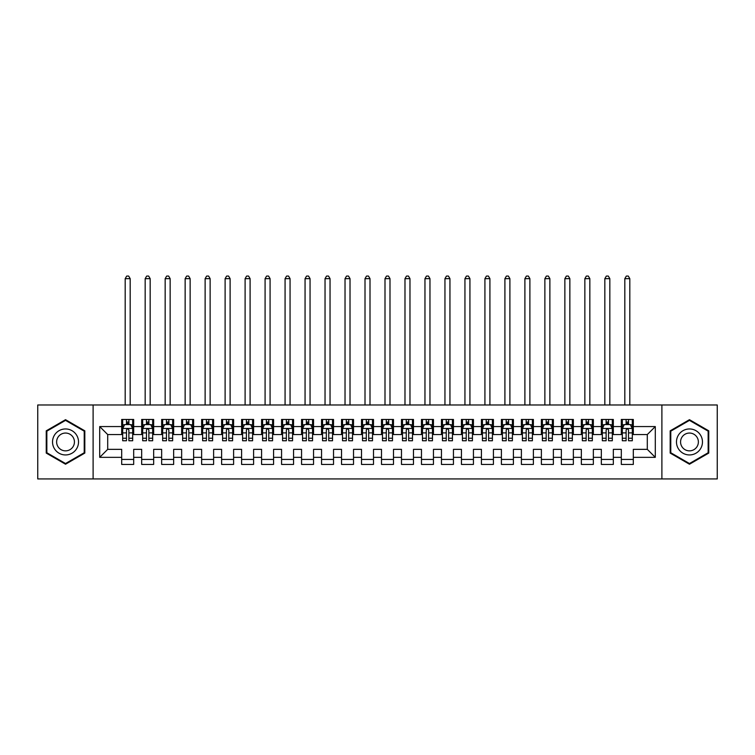<?xml version="1.0" encoding="UTF-8"?>
<svg xmlns="http://www.w3.org/2000/svg" width="755" height="755" viewBox="0 0 755 755"><rect width="100%" height="100%" fill="white"/><g stroke="black" fill="none" stroke-linecap="round" stroke-linejoin="round"><path stroke-width="1.13" d="M661.89 478.925L717.25 478.925L717.25 404.982L661.89 404.982L661.89 478.925L93.11 478.925L93.11 404.982L37.75 404.982L37.75 478.925L93.11 478.925M661.89 404.982L93.11 404.982M99.707 457.341L99.707 426.566L121.687 426.566L121.687 434.559L107.701 434.559L107.701 449.348L99.707 457.341L121.687 457.341L121.687 464.438L133.682 464.438L133.682 457.341L141.676 457.341L141.676 464.438L153.661 464.438L153.661 457.341L161.655 457.341L161.655 464.438L173.65 464.438L173.65 457.341L181.644 457.341L181.644 464.438L193.639 464.438L193.639 457.341L201.632 457.341L201.632 464.438L213.618 464.438L213.618 457.341L221.611 457.341L221.611 464.438L233.606 464.438L233.606 457.341L241.6 457.341L241.6 464.438L253.595 464.438L253.595 457.341L261.589 457.341L261.589 464.438L273.574 464.438L273.574 457.341L281.568 457.341L281.568 464.438L293.563 464.438L293.563 457.341L301.556 457.341L301.556 464.438L313.551 464.438L313.551 457.341L321.545 457.341L321.545 464.438L333.531 464.438L333.531 457.341L341.524 457.341L341.524 464.438L353.519 464.438L353.519 457.341L361.513 457.341L361.513 464.438L373.498 464.438L373.498 457.341L381.502 457.341L381.502 464.438L393.487 464.438L393.487 457.341L401.481 457.341L401.481 464.438L413.476 464.438L413.476 457.341L421.469 457.341L421.469 464.438L433.455 464.438L433.455 457.341L441.448 457.341L441.448 464.438L453.444 464.438L453.444 457.341L461.437 457.341L461.437 464.438L473.432 464.438L473.432 457.341L481.426 457.341L481.426 464.438L493.411 464.438L493.411 457.341L501.405 457.341L501.405 464.438L513.4 464.438L513.4 457.341L521.394 457.341L521.394 464.438L533.389 464.438L533.389 457.341L541.382 457.341L541.382 464.438L553.368 464.438L553.368 457.341L561.361 457.341L561.361 464.438L573.356 464.438L573.356 457.341L581.35 457.341L581.35 464.438L593.345 464.438L593.345 457.341L601.339 457.341L601.339 464.438L613.324 464.438L613.324 457.341L621.318 457.341L621.318 464.438L633.313 464.438L633.313 449.348L647.299 449.348L647.299 434.559L633.313 434.559L633.313 426.566L655.293 426.566L655.293 457.341L633.313 457.341M633.313 426.566L633.313 419.469L621.318 419.469L621.318 426.566L613.324 426.566L613.324 419.469L601.339 419.469L601.339 426.566L593.345 426.566L593.345 419.469L581.35 419.469L581.35 426.566L573.356 426.566L573.356 419.469L561.361 419.469L561.361 426.566L553.368 426.566L553.368 419.469L541.382 419.469L541.382 426.566L533.389 426.566L533.389 419.469L521.394 419.469L521.394 426.566L513.4 426.566L513.4 419.469L501.405 419.469L501.405 426.566L493.411 426.566L493.411 419.469L481.426 419.469L481.426 426.566L473.432 426.566L473.432 419.469L461.437 419.469L461.437 426.566L453.444 426.566L453.444 419.469L441.448 419.469L441.448 426.566L433.455 426.566L433.455 419.469L421.469 419.469L421.469 426.566L413.476 426.566L413.476 419.469L401.481 419.469L401.481 426.566L393.487 426.566L393.487 419.469L381.502 419.469L381.502 426.566L373.498 426.566L373.498 419.469L361.513 419.469L361.513 426.566L353.519 426.566L353.519 419.469L341.524 419.469L341.524 426.566L333.531 426.566L333.531 419.469L321.545 419.469L321.545 426.566L313.551 426.566L313.551 419.469L301.556 419.469L301.556 426.566L293.563 426.566L293.563 419.469L281.568 419.469L281.568 426.566L273.574 426.566L273.574 419.469L261.589 419.469L261.589 426.566L253.595 426.566L253.595 419.469L241.6 419.469L241.6 426.566L233.606 426.566L233.606 419.469L221.611 419.469L221.611 426.566L213.618 426.566L213.618 419.469L201.632 419.469L201.632 426.566L193.639 426.566L193.639 419.469L181.644 419.469L181.644 426.566L173.65 426.566L173.65 419.469L161.655 419.469L161.655 426.566L153.661 426.566L153.661 419.469L141.676 419.469L141.676 426.566L133.682 426.566L133.682 419.469L121.687 419.469L121.687 426.566M613.324 457.341L613.324 449.348L621.318 449.348L621.318 457.341M655.293 426.566L647.299 434.559M593.345 457.341L593.345 449.348L601.339 449.348L601.339 457.341M621.318 426.566L621.318 434.559L613.324 434.559L613.324 426.566M573.356 457.341L573.356 449.348L581.35 449.348L581.35 457.341M601.339 426.566L601.339 434.559L593.345 434.559L593.345 426.566M553.368 457.341L553.368 449.348L561.361 449.348L561.361 457.341M581.35 426.566L581.35 434.559L573.356 434.559L573.356 426.566M533.389 457.341L533.389 449.348L541.382 449.348L541.382 457.341M561.361 426.566L561.361 434.559L553.368 434.559L553.368 426.566M513.4 457.341L513.4 449.348L521.394 449.348L521.394 457.341M541.382 426.566L541.382 434.559L533.389 434.559L533.389 426.566M493.411 457.341L493.411 449.348L501.405 449.348L501.405 457.341M521.394 426.566L521.394 434.559L513.4 434.559L513.4 426.566M473.432 457.341L473.432 449.348L481.426 449.348L481.426 457.341M501.405 426.566L501.405 434.559L493.411 434.559L493.411 426.566M453.444 457.341L453.444 449.348L461.437 449.348L461.437 457.341M481.426 426.566L481.426 434.559L473.432 434.559L473.432 426.566M433.455 457.341L433.455 449.348L441.448 449.348L441.448 457.341M461.437 426.566L461.437 434.559L453.444 434.559L453.444 426.566M413.476 457.341L413.476 449.348L421.469 449.348L421.469 457.341M441.448 426.566L441.448 434.559L433.455 434.559L433.455 426.566M393.487 457.341L393.487 449.348L401.481 449.348L401.481 457.341M421.469 426.566L421.469 434.559L413.476 434.559L413.476 426.566M373.498 457.341L373.498 449.348L381.502 449.348L381.502 457.341M401.481 426.566L401.481 434.559L393.487 434.559L393.487 426.566M353.519 457.341L353.519 449.348L361.513 449.348L361.513 457.341M381.502 426.566L381.502 434.559L373.498 434.559L373.498 426.566M333.531 457.341L333.531 449.348L341.524 449.348L341.524 457.341M361.513 426.566L361.513 434.559L353.519 434.559L353.519 426.566M313.551 457.341L313.551 449.348L321.545 449.348L321.545 457.341M341.524 426.566L341.524 434.559L333.531 434.559L333.531 426.566M293.563 457.341L293.563 449.348L301.556 449.348L301.556 457.341M321.545 426.566L321.545 434.559L313.551 434.559L313.551 426.566M273.574 457.341L273.574 449.348L281.568 449.348L281.568 457.341M301.556 426.566L301.556 434.559L293.563 434.559L293.563 426.566M253.595 457.341L253.595 449.348L261.589 449.348L261.589 457.341M281.568 426.566L281.568 434.559L273.574 434.559L273.574 426.566M233.606 457.341L233.606 449.348L241.6 449.348L241.6 457.341M261.589 426.566L261.589 434.559L253.595 434.559L253.595 426.566M213.618 457.341L213.618 449.348L221.611 449.348L221.611 457.341M241.6 426.566L241.6 434.559L233.606 434.559L233.606 426.566M193.639 457.341L193.639 449.348L201.632 449.348L201.632 457.341M221.611 426.566L221.611 434.559L213.618 434.559L213.618 426.566M173.65 457.341L173.65 449.348L181.644 449.348L181.644 457.341M201.632 426.566L201.632 434.559L193.639 434.559L193.639 426.566M153.661 457.341L153.661 449.348L161.655 449.348L161.655 457.341M181.644 426.566L181.644 434.559L173.65 434.559L173.65 426.566M133.682 457.341L133.682 449.348L141.676 449.348L141.676 457.341M161.655 426.566L161.655 434.559L153.661 434.559L153.661 426.566M107.701 449.348L121.687 449.348L121.687 457.341M141.676 426.566L141.676 434.559L133.682 434.559L133.682 426.566M621.318 424.461L622.318 424.461M632.312 424.461L633.313 424.461M601.339 424.461L602.339 424.461M612.324 424.461L613.324 424.461M581.35 424.461L582.35 424.461M592.345 424.461L593.345 424.461M561.361 424.461L562.362 424.461M572.356 424.461L573.356 424.461M541.382 424.461L542.383 424.461M552.367 424.461L553.368 424.461M521.394 424.461L522.394 424.461M532.388 424.461L533.389 424.461M501.405 424.461L502.405 424.461M512.4 424.461L513.4 424.461M481.426 424.461L482.426 424.461M492.411 424.461L493.411 424.461M461.437 424.461L462.438 424.461M472.432 424.461L473.432 424.461M441.448 424.461L442.449 424.461M452.443 424.461L453.444 424.461M421.469 424.461L422.47 424.461M432.464 424.461L433.455 424.461M401.481 424.461L402.481 424.461M412.475 424.461L413.476 424.461M381.502 424.461L382.492 424.461M392.487 424.461L393.487 424.461M361.513 424.461L362.513 424.461M372.508 424.461L373.498 424.461M341.524 424.461L342.525 424.461M352.519 424.461L353.519 424.461M321.545 424.461L322.536 424.461M332.53 424.461L333.531 424.461M301.556 424.461L302.557 424.461M312.551 424.461L313.551 424.461M281.568 424.461L282.568 424.461M292.562 424.461L293.563 424.461M261.589 424.461L262.589 424.461M272.574 424.461L273.574 424.461M241.6 424.461L242.6 424.461M252.595 424.461L253.595 424.461M221.611 424.461L222.612 424.461M232.606 424.461L233.606 424.461M201.632 424.461L202.633 424.461M212.617 424.461L213.618 424.461M181.644 424.461L182.644 424.461M192.638 424.461L193.639 424.461M161.655 424.461L162.655 424.461M172.65 424.461L173.65 424.461M141.676 424.461L142.676 424.461M152.661 424.461L153.661 424.461M121.687 424.461L122.688 424.461M132.682 424.461L133.682 424.461M121.687 459.436L133.682 459.436M141.676 459.436L153.661 459.436M161.655 459.436L173.65 459.436M181.644 459.436L193.639 459.436M201.632 459.436L213.618 459.436M221.611 459.436L233.606 459.436M241.6 459.436L253.595 459.436M261.589 459.436L273.574 459.436M281.568 459.436L293.563 459.436M301.556 459.436L313.551 459.436M321.545 459.436L333.531 459.436M341.524 459.436L353.519 459.436M361.513 459.436L373.498 459.436M381.502 459.436L393.487 459.436M401.481 459.436L413.476 459.436M421.469 459.436L433.455 459.436M441.448 459.436L453.444 459.436M461.437 459.436L473.432 459.436M481.426 459.436L493.411 459.436M501.405 459.436L513.4 459.436M521.394 459.436L533.389 459.436M541.382 459.436L553.368 459.436M561.361 459.436L573.356 459.436M581.35 459.436L593.345 459.436M601.339 459.436L613.324 459.436M621.318 459.436L633.313 459.436M99.707 426.566L107.701 434.559M647.299 449.348L655.293 457.341M84.815 430.822L65.534 419.686L46.244 430.822L46.244 453.085L65.534 464.221L84.815 453.085L84.815 430.822M670.185 430.822L670.185 453.085L689.466 464.221L708.756 453.085L708.756 430.822L689.466 419.686L670.185 430.822M128.879 422.064L126.481 422.064M132.682 438.249L128.879 438.249L128.879 440.75L132.682 440.75L132.682 428.566L130.681 424.565L124.688 424.565L122.688 428.566L122.688 440.75L126.481 440.75L126.481 438.249L122.688 438.249M122.688 428.566L122.688 419.469M132.682 428.566L132.682 419.469M126.481 424.565L126.481 419.469M128.879 419.469L128.879 424.565M128.879 438.249L128.879 430.057C128.086 428.519 127.284 428.519 126.481 430.057L126.481 438.249M128.879 424.461L126.481 424.461M130.181 404.982L130.181 278.67L125.188 278.67L125.188 404.982M125.188 278.67L126.689 276.075L128.68 276.075L130.181 278.67M148.867 422.064L146.47 422.064M152.661 438.249L148.867 438.249L148.867 440.75L152.661 440.75L152.661 428.566L150.67 424.565L144.667 424.565L142.676 428.566L142.676 440.75L146.47 440.75L146.47 438.249L142.676 438.249M142.676 428.566L142.676 419.469M152.661 428.566L152.661 419.469M146.47 424.565L146.47 419.469M148.867 419.469L148.867 424.565M148.867 438.249L148.867 430.057C148.074 428.519 147.272 428.519 146.47 430.057L146.47 438.249M148.867 424.461L146.47 424.461M150.169 404.982L150.169 278.67L145.168 278.67L145.168 404.982M145.168 278.67L146.668 276.075L148.669 276.075L150.169 278.67M168.856 422.064L166.459 422.064M172.65 438.249L168.856 438.249L168.856 440.75L172.65 440.75L172.65 428.566L170.649 424.565L164.656 424.565L162.655 428.566L162.655 440.75L166.459 440.75L166.459 438.249L162.655 438.249M162.655 428.566L162.655 419.469M172.65 428.566L172.65 419.469M166.459 424.565L166.459 419.469M168.856 419.469L168.856 424.565M168.856 438.249L168.856 430.057C168.054 428.519 167.251 428.519 166.459 430.057L166.459 438.249M168.856 424.461L166.459 424.461M170.149 404.982L170.149 278.67L165.156 278.67L165.156 404.982M165.156 278.67L166.657 276.075L168.658 276.075L170.149 278.67M76.784 435.456A12.986 12.986 0 0 0 59.032 430.699A12.986 12.986 0 0 0 54.275 448.451A12.986 12.986 0 0 0 72.027 453.198A12.986 12.986 0 0 0 76.784 435.456M73.235 437.504A8.89 8.89 0 0 0 61.079 434.248A8.89 8.89 0 0 0 57.824 446.403A8.89 8.89 0 0 0 69.979 449.659A8.89 8.89 0 0 0 73.235 437.504M65.534 463.532L46.848 452.745L46.848 431.162L65.534 420.375L84.22 431.162L84.22 452.745L65.534 463.532M700.725 435.456A12.986 12.986 0 0 0 682.973 430.699A12.986 12.986 0 0 0 678.216 448.451A12.986 12.986 0 0 0 695.968 453.198A12.986 12.986 0 0 0 700.725 435.456M697.176 437.504A8.89 8.89 0 0 0 685.021 434.248A8.89 8.89 0 0 0 681.765 446.403A8.89 8.89 0 0 0 693.92 449.659A8.89 8.89 0 0 0 697.176 437.504M689.466 463.532L670.78 452.745L670.78 431.162L689.466 420.375L708.152 431.162L708.152 452.745L689.466 463.532M188.835 422.064L186.438 422.064M192.638 438.249L188.835 438.249L188.835 440.75L192.638 440.75L192.638 428.566L190.637 424.565L184.645 424.565L182.644 428.566L182.644 440.75L186.438 440.75L186.438 438.249L182.644 438.249M182.644 428.566L182.644 419.469M192.638 428.566L192.638 419.469M186.438 424.565L186.438 419.469M188.835 419.469L188.835 424.565M188.835 438.249L188.835 430.057C188.042 428.519 187.24 428.519 186.438 430.057L186.438 438.249M188.835 424.461L186.438 424.461M190.137 404.982L190.137 278.67L185.145 278.67L185.145 404.982M185.145 278.67L186.636 276.075L188.637 276.075L190.137 278.67M208.824 422.064L206.426 422.064M212.617 438.249L208.824 438.249L208.824 440.75L212.617 440.75L212.617 428.566L210.626 424.565L204.624 424.565L202.633 428.566L202.633 440.75L206.426 440.75L206.426 438.249L202.633 438.249M202.633 428.566L202.633 419.469M212.617 428.566L212.617 419.469M206.426 424.565L206.426 419.469M208.824 419.469L208.824 424.565M208.824 438.249L208.824 430.057C208.021 428.519 207.229 428.519 206.426 430.057L206.426 438.249M208.824 424.461L206.426 424.461M210.126 404.982L210.126 278.67L205.124 278.67L205.124 404.982M205.124 278.67L206.625 276.075L208.625 276.075L210.126 278.67M228.812 422.064L226.415 422.064M232.606 438.249L228.812 438.249L228.812 440.75L232.606 440.75L232.606 428.566L230.605 424.565L224.612 424.565L222.612 428.566L222.612 440.75L226.415 440.75L226.415 438.249L222.612 438.249M222.612 428.566L222.612 419.469M232.606 428.566L232.606 419.469M226.415 424.565L226.415 419.469M228.812 419.469L228.812 424.565M228.812 438.249L228.812 430.057C228.01 428.519 227.208 428.519 226.415 430.057L226.415 438.249M228.812 424.461L226.415 424.461M230.105 404.982L230.105 278.67L225.113 278.67L225.113 404.982M225.113 278.67L226.613 276.075L228.614 276.075L230.105 278.67M248.791 422.064L246.394 422.064M252.595 438.249L248.791 438.249L248.791 440.75L252.595 440.75L252.595 428.566L250.594 424.565L244.601 424.565L242.6 428.566L242.6 440.75L246.394 440.75L246.394 438.249L242.6 438.249M242.6 428.566L242.6 419.469M252.595 428.566L252.595 419.469M246.394 424.565L246.394 419.469M248.791 419.469L248.791 424.565M248.791 438.249L248.791 430.057C247.999 428.519 247.196 428.519 246.394 430.057L246.394 438.249M248.791 424.461L246.394 424.461M250.094 404.982L250.094 278.67L245.101 278.67L245.101 404.982M245.101 278.67L246.592 276.075L248.593 276.075L250.094 278.67M268.78 422.064L266.383 422.064M272.574 438.249L268.78 438.249L268.78 440.75L272.574 440.75L272.574 428.566L270.583 424.565L264.58 424.565L262.589 428.566L262.589 440.75L266.383 440.75L266.383 438.249L262.589 438.249M262.589 428.566L262.589 419.469M272.574 428.566L272.574 419.469M266.383 424.565L266.383 419.469M268.78 419.469L268.78 424.565M268.78 438.249L268.78 430.057C267.978 428.519 267.185 428.519 266.383 430.057L266.383 438.249M268.78 424.461L266.383 424.461M270.082 404.982L270.082 278.67L265.08 278.67L265.08 404.982M265.08 278.67L266.581 276.075L268.582 276.075L270.082 278.67M288.769 422.064L286.371 422.064M292.562 438.249L288.769 438.249L288.769 440.75L292.562 440.75L292.562 428.566L290.562 424.565L284.569 424.565L282.568 428.566L282.568 440.75L286.371 440.75L286.371 438.249L282.568 438.249M282.568 428.566L282.568 419.469M292.562 428.566L292.562 419.469M286.371 424.565L286.371 419.469M288.769 419.469L288.769 424.565M288.769 438.249L288.769 430.057C287.966 428.519 287.164 428.519 286.371 430.057L286.371 438.249M288.769 424.461L286.371 424.461M290.062 404.982L290.062 278.67L285.069 278.67L285.069 404.982M285.069 278.67L286.57 276.075L288.561 276.075L290.062 278.67M308.748 422.064L306.351 422.064M312.551 438.249L308.748 438.249L308.748 440.75L312.551 440.75L312.551 428.566L310.55 424.565L304.558 424.565L302.557 428.566L302.557 440.75L306.351 440.75L306.351 438.249L302.557 438.249M302.557 428.566L302.557 419.469M312.551 428.566L312.551 419.469M306.351 424.565L306.351 419.469M308.748 419.469L308.748 424.565M308.748 438.249L308.748 430.057C307.955 428.519 307.153 428.519 306.351 430.057L306.351 438.249M308.748 424.461L306.351 424.461M310.05 404.982L310.05 278.67L305.058 278.67L305.058 404.982M305.058 278.67L306.549 276.075L308.55 276.075L310.05 278.67M328.736 422.064L326.339 422.064M332.53 438.249L328.736 438.249L328.736 440.75L332.53 440.75L332.53 428.566L330.539 424.565L324.537 424.565L322.536 428.566L322.536 440.75L326.339 440.75L326.339 438.249L322.536 438.249M322.536 428.566L322.536 419.469M332.53 428.566L332.53 419.469M326.339 424.565L326.339 419.469M328.736 419.469L328.736 424.565M328.736 438.249L328.736 430.057C327.934 428.519 327.142 428.519 326.339 430.057L326.339 438.249M328.736 424.461L326.339 424.461M330.039 404.982L330.039 278.67L325.037 278.67L325.037 404.982M325.037 278.67L326.537 276.075L328.538 276.075L330.039 278.67M348.725 422.064L346.318 422.064M352.519 438.249L348.725 438.249L348.725 440.75L352.519 440.75L352.519 428.566L350.518 424.565L344.525 424.565L342.525 428.566L342.525 440.75L346.318 440.75L346.318 438.249L342.525 438.249M342.525 428.566L342.525 419.469M352.519 428.566L352.519 419.469M346.318 424.565L346.318 419.469M348.725 419.469L348.725 424.565M348.725 438.249L348.725 430.057C347.923 428.519 347.121 428.519 346.318 430.057L346.318 438.249M348.725 424.461L346.318 424.461M350.018 404.982L350.018 278.67L345.026 278.67L345.026 404.982M345.026 278.67L346.526 276.075L348.517 276.075L350.018 278.67M368.704 422.064L366.307 422.064M372.508 438.249L368.704 438.249L368.704 440.75L372.508 440.75L372.508 428.566L370.507 424.565L364.514 424.565L362.513 428.566L362.513 440.75L366.307 440.75L366.307 438.249L362.513 438.249M362.513 428.566L362.513 419.469M372.508 428.566L372.508 419.469M366.307 424.565L366.307 419.469M368.704 419.469L368.704 424.565M368.704 438.249L368.704 430.057C367.911 428.519 367.109 428.519 366.307 430.057L366.307 438.249M368.704 424.461L366.307 424.461M370.007 404.982L370.007 278.67L365.005 278.67L365.005 404.982M365.005 278.67L366.505 276.075L368.506 276.075L370.007 278.67M388.693 422.064L386.296 422.064M392.487 438.249L388.693 438.249L388.693 440.75L392.487 440.75L392.487 428.566L390.486 424.565L384.493 424.565L382.492 428.566L382.492 440.75L386.296 440.75L386.296 438.249L382.492 438.249M382.492 428.566L382.492 419.469M392.487 428.566L392.487 419.469M386.296 424.565L386.296 419.469M388.693 419.469L388.693 424.565M388.693 438.249L388.693 430.057C387.891 428.519 387.098 428.519 386.296 430.057L386.296 438.249M388.693 424.461L386.296 424.461M389.995 404.982L389.995 278.67L384.993 278.67L384.993 404.982M384.993 278.67L386.494 276.075L388.495 276.075L389.995 278.67M408.682 422.064L406.275 422.064M412.475 438.249L408.682 438.249L408.682 440.75L412.475 440.75L412.475 428.566L410.475 424.565L404.482 424.565L402.481 428.566L402.481 440.75L406.275 440.75L406.275 438.249L402.481 438.249M402.481 428.566L402.481 419.469M412.475 428.566L412.475 419.469M406.275 424.565L406.275 419.469M408.682 419.469L408.682 424.565M408.682 438.249L408.682 430.057C407.879 428.519 407.077 428.519 406.275 430.057L406.275 438.249M408.682 424.461L406.275 424.461M409.974 404.982L409.974 278.67L404.982 278.67L404.982 404.982M404.982 278.67L406.483 276.075L408.474 276.075L409.974 278.67M428.661 422.064L426.264 422.064M432.464 438.249L428.661 438.249L428.661 440.75L432.464 440.75L432.464 428.566L430.463 424.565L424.461 424.565L422.47 428.566L422.47 440.75L426.264 440.75L426.264 438.249L422.47 438.249M422.47 428.566L422.47 419.469M432.464 428.566L432.464 419.469M426.264 424.565L426.264 419.469M428.661 419.469L428.661 424.565M428.661 438.249L428.661 430.057C427.868 428.519 427.066 428.519 426.264 430.057L426.264 438.249M428.661 424.461L426.264 424.461M429.963 404.982L429.963 278.67L424.961 278.67L424.961 404.982M424.961 278.67L426.462 276.075L428.462 276.075L429.963 278.67M448.649 422.064L446.252 422.064M452.443 438.249L448.649 438.249L448.649 440.75L452.443 440.75L452.443 428.566L450.442 424.565L444.45 424.565L442.449 428.566L442.449 440.75L446.252 440.75L446.252 438.249L442.449 438.249M442.449 428.566L442.449 419.469M452.443 428.566L452.443 419.469M446.252 424.565L446.252 419.469M448.649 419.469L448.649 424.565M448.649 438.249L448.649 430.057C447.847 428.519 447.054 428.519 446.252 430.057L446.252 438.249M448.649 424.461L446.252 424.461M449.942 404.982L449.942 278.67L444.95 278.67L444.95 404.982M444.95 278.67L446.45 276.075L448.451 276.075L449.942 278.67M468.628 422.064L466.231 422.064M472.432 438.249L468.628 438.249L468.628 440.75L472.432 440.75L472.432 428.566L470.431 424.565L464.438 424.565L462.438 428.566L462.438 440.75L466.231 440.75L466.231 438.249L462.438 438.249M462.438 428.566L462.438 419.469M472.432 428.566L472.432 419.469M466.231 424.565L466.231 419.469M468.628 419.469L468.628 424.565M468.628 438.249L468.628 430.057C467.836 428.519 467.034 428.519 466.231 430.057L466.231 438.249M468.628 424.461L466.231 424.461M469.931 404.982L469.931 278.67L464.938 278.67L464.938 404.982M464.938 278.67L466.439 276.075L468.43 276.075L469.931 278.67M488.617 422.064L486.22 422.064M492.411 438.249L488.617 438.249L488.617 440.75L492.411 440.75L492.411 428.566L490.42 424.565L484.417 424.565L482.426 428.566L482.426 440.75L486.22 440.75L486.22 438.249L482.426 438.249M482.426 428.566L482.426 419.469M492.411 428.566L492.411 419.469M486.22 424.565L486.22 419.469M488.617 419.469L488.617 424.565M488.617 438.249L488.617 430.057C487.824 428.519 487.022 428.519 486.22 430.057L486.22 438.249M488.617 424.461L486.22 424.461M489.919 404.982L489.919 278.67L484.918 278.67L484.918 404.982M484.918 278.67L486.418 276.075L488.419 276.075L489.919 278.67M508.606 422.064L506.209 422.064M512.4 438.249L508.606 438.249L508.606 440.75L512.4 440.75L512.4 428.566L510.399 424.565L504.406 424.565L502.405 428.566L502.405 440.75L506.209 440.75L506.209 438.249L502.405 438.249M502.405 428.566L502.405 419.469M512.4 428.566L512.4 419.469M506.209 424.565L506.209 419.469M508.606 419.469L508.606 424.565M508.606 438.249L508.606 430.057C507.804 428.519 507.001 428.519 506.209 430.057L506.209 438.249M508.606 424.461L506.209 424.461M509.899 404.982L509.899 278.67L504.906 278.67L504.906 404.982M504.906 278.67L506.407 276.075L508.408 276.075L509.899 278.67M528.585 422.064L526.188 422.064M532.388 438.249L528.585 438.249L528.585 440.75L532.388 440.75L532.388 428.566L530.387 424.565L524.395 424.565L522.394 428.566L522.394 440.75L526.188 440.75L526.188 438.249L522.394 438.249M522.394 428.566L522.394 419.469M532.388 428.566L532.388 419.469M526.188 424.565L526.188 419.469M528.585 419.469L528.585 424.565M528.585 438.249L528.585 430.057C527.792 428.519 526.99 428.519 526.188 430.057L526.188 438.249M528.585 424.461L526.188 424.461M529.887 404.982L529.887 278.67L524.895 278.67L524.895 404.982M524.895 278.67L526.386 276.075L528.387 276.075L529.887 278.67M548.574 422.064L546.176 422.064M552.367 438.249L548.574 438.249L548.574 440.75L552.367 440.75L552.367 428.566L550.376 424.565L544.374 424.565L542.383 428.566L542.383 440.75L546.176 440.75L546.176 438.249L542.383 438.249M542.383 428.566L542.383 419.469M552.367 428.566L552.367 419.469M546.176 424.565L546.176 419.469M548.574 419.469L548.574 424.565M548.574 438.249L548.574 430.057C547.771 428.519 546.979 428.519 546.176 430.057L546.176 438.249M548.574 424.461L546.176 424.461M549.876 404.982L549.876 278.67L544.874 278.67L544.874 404.982M544.874 278.67L546.375 276.075L548.375 276.075L549.876 278.67M568.562 422.064L566.165 422.064M572.356 438.249L568.562 438.249L568.562 440.75L572.356 440.75L572.356 428.566L570.355 424.565L564.362 424.565L562.362 428.566L562.362 440.75L566.165 440.75L566.165 438.249L562.362 438.249M562.362 428.566L562.362 419.469M572.356 428.566L572.356 419.469M566.165 424.565L566.165 419.469M568.562 419.469L568.562 424.565M568.562 438.249L568.562 430.057C567.76 428.519 566.958 428.519 566.165 430.057L566.165 438.249M568.562 424.461L566.165 424.461M569.855 404.982L569.855 278.67L564.863 278.67L564.863 404.982M564.863 278.67L566.363 276.075L568.364 276.075L569.855 278.67M588.541 422.064L586.144 422.064M592.345 438.249L588.541 438.249L588.541 440.75L592.345 440.75L592.345 428.566L590.344 424.565L584.351 424.565L582.35 428.566L582.35 440.75L586.144 440.75L586.144 438.249L582.35 438.249M582.35 428.566L582.35 419.469M592.345 428.566L592.345 419.469M586.144 424.565L586.144 419.469M588.541 419.469L588.541 424.565M588.541 438.249L588.541 430.057C587.749 428.519 586.946 428.519 586.144 430.057L586.144 438.249M588.541 424.461L586.144 424.461M589.844 404.982L589.844 278.67L584.851 278.67L584.851 404.982M584.851 278.67L586.342 276.075L588.343 276.075L589.844 278.67M608.53 422.064L606.133 422.064M612.324 438.249L608.53 438.249L608.53 440.75L612.324 440.75L612.324 428.566L610.333 424.565L604.33 424.565L602.339 428.566L602.339 440.75L606.133 440.75L606.133 438.249L602.339 438.249M602.339 428.566L602.339 419.469M612.324 428.566L612.324 419.469M606.133 424.565L606.133 419.469M608.53 419.469L608.53 424.565M608.53 438.249L608.53 430.057C607.728 428.519 606.935 428.519 606.133 430.057L606.133 438.249M608.53 424.461L606.133 424.461M609.832 404.982L609.832 278.67L604.831 278.67L604.831 404.982M604.831 278.67L606.331 276.075L608.332 276.075L609.832 278.67M628.519 422.064L626.122 422.064M632.312 438.249L628.519 438.249L628.519 440.75L632.312 440.75L632.312 428.566L630.312 424.565L624.319 424.565L622.318 428.566L622.318 440.75L626.122 440.75L626.122 438.249L622.318 438.249M622.318 428.566L622.318 419.469M632.312 428.566L632.312 419.469M626.122 424.565L626.122 419.469M628.519 419.469L628.519 424.565M628.519 438.249L628.519 430.057C627.716 428.519 626.914 428.519 626.122 430.057L626.122 438.249M628.519 424.461L626.122 424.461M629.812 404.982L629.812 278.67L624.819 278.67L624.819 404.982M624.819 278.67L626.32 276.075L628.311 276.075L629.812 278.67M132.635 428.462L122.735 428.462M122.688 424.801L124.566 424.801M130.804 424.801L132.682 424.801M126.481 432.889L122.688 432.889M132.682 432.889L128.879 432.889M128.879 423.338L126.481 423.338M152.614 428.462L142.723 428.462M142.676 424.801L144.554 424.801M150.783 424.801L152.661 424.801M146.47 432.889L142.676 432.889M152.661 432.889L148.867 432.889M148.867 423.338L146.47 423.338M172.602 428.462L162.712 428.462M162.655 424.801L164.533 424.801M170.772 424.801L172.65 424.801M166.459 432.889L162.655 432.889M172.65 432.889L168.856 432.889M168.856 423.338L166.459 423.338M192.582 428.462L182.691 428.462M182.644 424.801L184.522 424.801M190.76 424.801L192.638 424.801M186.438 432.889L182.644 432.889M192.638 432.889L188.835 432.889M188.835 423.338L186.438 423.338M212.57 428.462L202.68 428.462M202.633 424.801L204.511 424.801M210.739 424.801L212.617 424.801M206.426 432.889L202.633 432.889M212.617 432.889L208.824 432.889M208.824 423.338L206.426 423.338M232.559 428.462L222.668 428.462M222.612 424.801L224.49 424.801M230.728 424.801L232.606 424.801M226.415 432.889L222.612 432.889M232.606 432.889L228.812 432.889M228.812 423.338L226.415 423.338M252.538 428.462L242.648 428.462M242.6 424.801L244.478 424.801M250.717 424.801L252.595 424.801M246.394 432.889L242.6 432.889M252.595 432.889L248.791 432.889M248.791 423.338L246.394 423.338M272.527 428.462L262.636 428.462M262.589 424.801L264.467 424.801M270.696 424.801L272.574 424.801M266.383 432.889L262.589 432.889M272.574 432.889L268.78 432.889M268.78 423.338L266.383 423.338M292.515 428.462L282.615 428.462M282.568 424.801L284.446 424.801M290.684 424.801L292.562 424.801M286.371 432.889L282.568 432.889M292.562 432.889L288.769 432.889M288.769 423.338L286.371 423.338M312.495 428.462L302.604 428.462M302.557 424.801L304.435 424.801M310.673 424.801L312.551 424.801M306.351 432.889L302.557 432.889M312.551 432.889L308.748 432.889M308.748 423.338L306.351 423.338M332.483 428.462L322.593 428.462M322.536 424.801L324.423 424.801M330.652 424.801L332.53 424.801M326.339 432.889L322.536 432.889M332.53 432.889L328.736 432.889M328.736 423.338L326.339 423.338M352.472 428.462L342.572 428.462M342.525 424.801L344.403 424.801M350.641 424.801L352.519 424.801M346.318 432.889L342.525 432.889M352.519 432.889L348.725 432.889M348.725 423.338L346.318 423.338M372.451 428.462L362.56 428.462M362.513 424.801L364.391 424.801M370.63 424.801L372.508 424.801M366.307 432.889L362.513 432.889M372.508 432.889L368.704 432.889M368.704 423.338L366.307 423.338M392.44 428.462L382.549 428.462M382.492 424.801L384.37 424.801M390.609 424.801L392.487 424.801M386.296 432.889L382.492 432.889M392.487 432.889L388.693 432.889M388.693 423.338L386.296 423.338M412.428 428.462L402.528 428.462M402.481 424.801L404.359 424.801M410.597 424.801L412.475 424.801M406.275 432.889L402.481 432.889M412.475 432.889L408.682 432.889M408.682 423.338L406.275 423.338M432.407 428.462L422.517 428.462M422.47 424.801L424.348 424.801M430.577 424.801L432.464 424.801M426.264 432.889L422.47 432.889M432.464 432.889L428.661 432.889M428.661 423.338L426.264 423.338M452.396 428.462L442.505 428.462M442.449 424.801L444.327 424.801M450.565 424.801L452.443 424.801M446.252 432.889L442.449 432.889M452.443 432.889L448.649 432.889M448.649 423.338L446.252 423.338M472.385 428.462L462.485 428.462M462.438 424.801L464.316 424.801M470.554 424.801L472.432 424.801M466.231 432.889L462.438 432.889M472.432 432.889L468.628 432.889M468.628 423.338L466.231 423.338M492.364 428.462L482.473 428.462M482.426 424.801L484.304 424.801M490.533 424.801L492.411 424.801M486.22 432.889L482.426 432.889M492.411 432.889L488.617 432.889M488.617 423.338L486.22 423.338M512.352 428.462L502.462 428.462M502.405 424.801L504.283 424.801M510.522 424.801L512.4 424.801M506.209 432.889L502.405 432.889M512.4 432.889L508.606 432.889M508.606 423.338L506.209 423.338M532.332 428.462L522.441 428.462M522.394 424.801L524.272 424.801M530.51 424.801L532.388 424.801M526.188 432.889L522.394 432.889M532.388 432.889L528.585 432.889M528.585 423.338L526.188 423.338M552.32 428.462L542.43 428.462M542.383 424.801L544.261 424.801M550.489 424.801L552.367 424.801M546.176 432.889L542.383 432.889M552.367 432.889L548.574 432.889M548.574 423.338L546.176 423.338M572.309 428.462L562.418 428.462M562.362 424.801L564.24 424.801M570.478 424.801L572.356 424.801M566.165 432.889L562.362 432.889M572.356 432.889L568.562 432.889M568.562 423.338L566.165 423.338M592.288 428.462L582.398 428.462M582.35 424.801L584.228 424.801M590.467 424.801L592.345 424.801M586.144 432.889L582.35 432.889M592.345 432.889L588.541 432.889M588.541 423.338L586.144 423.338M612.277 428.462L602.386 428.462M602.339 424.801L604.217 424.801M610.446 424.801L612.324 424.801M606.133 432.889L602.339 432.889M612.324 432.889L608.53 432.889M608.53 423.338L606.133 423.338M632.265 428.462L622.365 428.462M622.318 424.801L624.196 424.801M630.434 424.801L632.312 424.801M626.122 432.889L622.318 432.889M632.312 432.889L628.519 432.889M628.519 423.338L626.122 423.338"/></g></svg>
